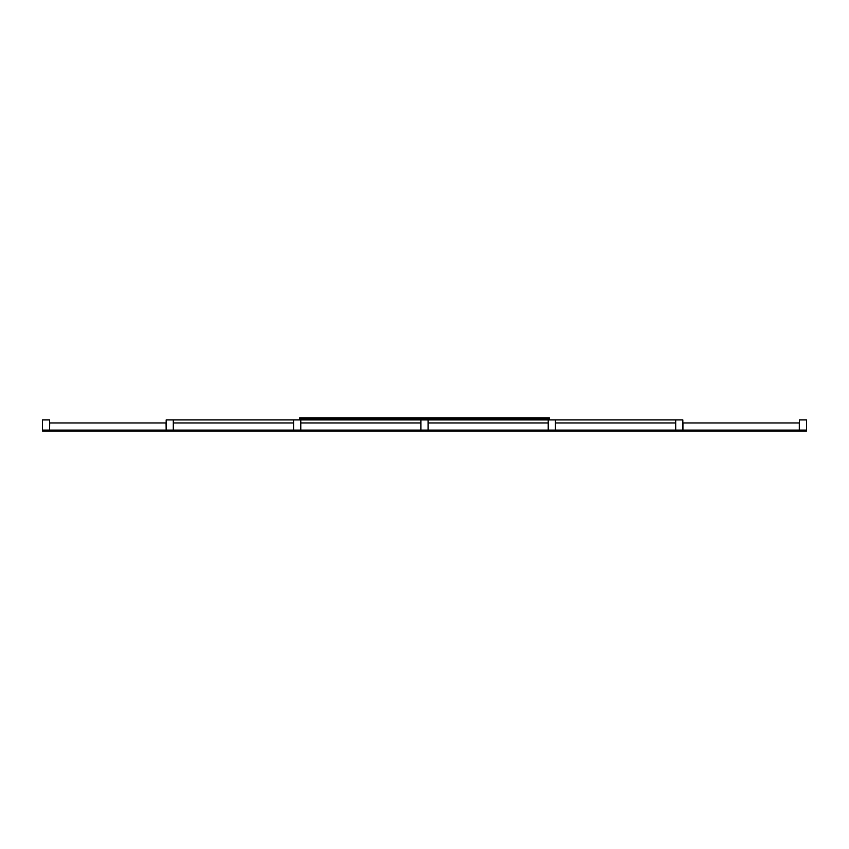 <?xml version="1.0" encoding="UTF-8"?>
<svg xmlns="http://www.w3.org/2000/svg" width="849" height="849" viewBox="0 0 849 849"><rect width="100%" height="100%" fill="white"/><g stroke="black" fill="none" stroke-linecap="round" stroke-linejoin="round"><path stroke-width="1.27" d="M49.582 430.103L42.45 430.103L42.45 419.915L49.582 419.915L49.582 430.103L49.688 422.972L166.064 422.972L166.171 430.103L166.171 419.915L173.302 419.915L173.302 430.103L166.171 430.103M173.302 430.103L293.552 430.103L293.552 419.915L300.684 419.915L300.779 430.103L300.779 422.972L420.828 422.972L420.828 419.915L300.779 419.915L300.779 422.972M293.552 430.103L300.684 430.103M420.934 430.103L420.934 419.915L428.066 419.915L428.066 430.103L420.828 430.103L420.828 422.972M555.448 430.103L548.316 430.103L548.316 419.915L555.448 419.915L555.448 430.103L555.554 422.972L675.602 422.972L675.602 419.915L555.554 419.915L555.554 422.972M675.698 430.103L675.698 419.915L682.829 419.915L682.829 430.103L675.602 430.103L675.602 422.972M799.418 430.103L799.418 419.915L806.55 419.915L806.55 430.103L799.312 430.103L799.312 422.972L682.936 422.972L682.936 430.103L799.312 430.103M49.688 430.103L166.064 430.103M173.398 430.103L173.398 422.972L293.446 422.972L293.446 419.915L173.398 419.915L173.398 422.972M293.446 430.103L293.446 422.972M300.779 430.103L420.828 430.103M548.316 430.103L428.172 430.103L428.172 422.972L548.221 422.972L548.221 419.915L428.172 419.915L428.172 422.972M548.221 430.103L548.221 422.972M555.554 430.103L675.602 430.103M169.482 430.103L169.482 431.122L42.599 431.122L42.599 430.103M296.863 430.103L296.863 431.122L169.991 431.122L169.991 430.103M424.245 430.103L424.245 431.122L297.373 431.122L297.373 430.103M424.755 430.103L424.755 431.122L551.627 431.122L551.627 430.103M679.009 430.103L679.009 431.122L552.137 431.122L552.137 430.103M679.518 430.103L679.518 431.122L806.401 431.122L806.401 430.103M299.665 418.897L299.665 417.878L424.245 417.878L424.245 418.897L299.665 418.897M549.335 418.897L549.335 417.878L424.755 417.878L424.755 418.897L549.335 418.897"/></g></svg>
